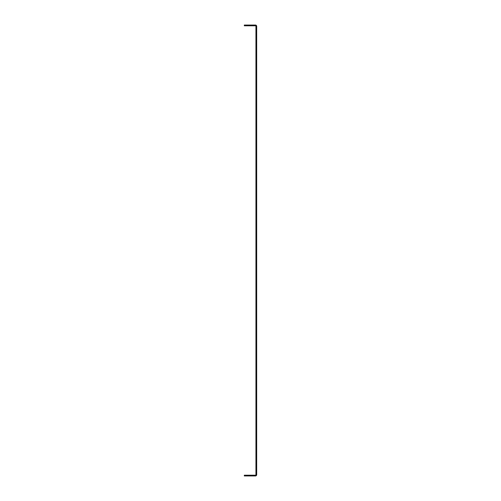 <?xml version="1.0" encoding="UTF-8"?>
<svg xmlns="http://www.w3.org/2000/svg" width="501" height="501" viewBox="0 0 501 501"><rect width="100%" height="100%" fill="white"/><g stroke="black" fill="none" stroke-linecap="round" stroke-linejoin="round"><path stroke-width="0.75" d="M244.319 25.05L255.454 25.05L255.454 25.795L256.681 26.271L256.681 474.729L255.936 474.729L255.936 26.271L255.936 474.729L256.681 474.729L256.318 475.593L255.454 475.95L255.936 474.729A0.482 0.482 0 0 1 255.454 475.205L245.252 475.205L245.252 475.95L255.454 475.95L255.454 475.205L244.319 475.205L244.319 475.95L244.319 475.205L245.252 475.205L245.252 475.95L244.338 475.95L255.454 475.95A1.221 1.221 0 0 0 256.681 474.729L256.318 475.593L256.681 474.729L256.681 26.271L256.318 25.407L255.454 25.05A1.221 1.221 0 0 1 256.681 26.271L255.936 26.271A0.482 0.482 0 0 0 255.454 25.795L255.454 25.05L245.252 25.05L245.252 25.795L255.454 25.795L245.252 25.795L245.252 25.05L244.319 25.05L244.319 25.795L245.252 25.795L244.319 25.795L244.319 25.05M256.318 25.407L255.692 25.075"/></g></svg>

